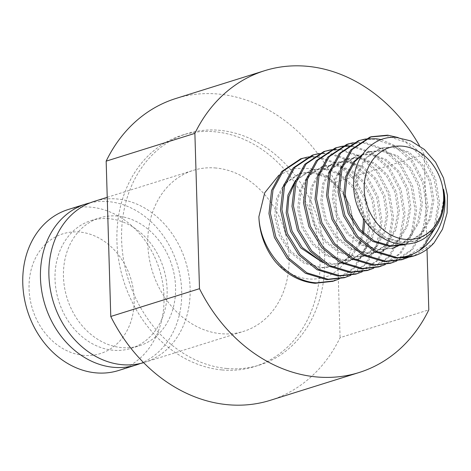 <?xml version="1.0" encoding="UTF-8"?>
<svg xmlns="http://www.w3.org/2000/svg" width="471" height="471" viewBox="0 0 471 471"><rect width="100%" height="100%" fill="white"/><g stroke="black" fill="none" stroke-linecap="round" stroke-linejoin="round"><path stroke-width="0.35" stroke-dasharray="2.35 1.77" d="M83.432 355.334A62.743 51.463 -107.4 0 1 29.067 288.853A62.743 51.463 -107.4 0 1 79.776 232.068A62.743 51.463 -107.4 0 1 134.141 298.549A62.743 51.463 -107.4 0 1 83.432 355.334M118.592 370.494A84.333 69.166 72.6 0 0 162.642 282.835A84.333 69.166 72.6 0 0 90.932 207.169A84.333 69.166 72.6 0 0 68.195 209.524M369.812 137.185L370.536 136.967M300.739 158.809L317.195 157.232L336.883 164.061L353.745 179.339L365.102 200.781L369.117 225.15L365.072 248.782L353.474 268.099L332.779 281.34M307.322 157.126L308.075 157.002M313.468 156.555L318.632 156.784L338.319 163.608L355.181 178.886L366.538 200.328L370.559 224.702L366.515 248.329L354.91 267.652L339.167 279.02M312.255 155.206L312.974 154.988M318.149 153.846L328.705 153.628L348.393 160.458L365.255 175.736L376.612 197.172L380.633 221.547L376.588 245.179L364.984 264.496L344.295 277.737M318.838 153.517L330.147 153.181L349.829 160.005L366.691 175.283L378.054 196.725L382.069 221.099L378.025 244.726L366.42 264.048L350.677 275.417M323.765 151.603L324.484 151.385M329.659 150.243L340.215 150.025L359.903 156.849L376.765 172.127L388.128 193.569L392.143 217.943L388.098 241.57L376.494 260.893L355.805 274.128M330.348 149.913L331.101 149.796M336.488 149.342L341.658 149.578L361.345 156.401L378.207 171.68L389.564 193.122L393.579 217.49L389.535 241.123L377.936 260.445L362.193 271.814M335.275 148L336 147.782M341.175 146.64L341.928 146.534M347.351 146.187L348.146 146.193M341.858 146.31L342.611 146.187M348.004 145.739L353.168 145.969L372.855 152.798L389.717 168.076L401.074 189.519L405.095 213.887L401.051 237.519L389.446 256.836L373.703 268.205M346.791 144.397L363.241 142.819L382.929 149.643L399.791 164.921L411.148 186.363L415.169 210.737L411.118 234.364L399.52 253.686L378.831 266.922M353.368 142.707L364.684 142.366L384.365 149.189L401.227 164.473L412.59 185.91L416.605 210.284L412.561 233.91L400.956 253.233L385.213 264.602M358.301 140.794L359.02 140.57M364.195 139.434L374.751 139.216L394.439 146.039L411.301 161.317L422.664 182.76L426.679 207.128L422.634 230.761L411.03 250.083L390.341 263.318M364.884 139.104L365.637 138.98M351.731 146.422L371.419 153.246L388.281 168.524L399.638 189.966L403.653 214.34L399.608 237.967L388.01 257.29L367.315 270.525M381.227 139.599L398.272 147.123L412.743 160.864L424.1 182.306L428.115 206.681L424.071 230.307L412.472 249.63L396.729 260.999M386.267 135.607L405.955 142.436L422.817 157.714L434.174 179.151L438.189 203.525L434.144 227.157L422.546 246.474L401.851 259.715M398.166 137.573L412.284 145.309L424.253 157.261L435.61 178.703L439.631 203.078L435.021 228.188M419.425 250.378L408.239 257.396M221.976 369.935A121.23 99.428 -107.4 0 1 118.898 261.17A121.23 99.428 -107.4 0 1 182.218 135.165A121.23 99.428 -107.4 0 1 214.906 131.78A121.23 99.428 -107.4 0 1 317.99 240.551A121.23 99.428 -107.4 0 1 254.664 366.55A121.23 99.428 -107.4 0 1 221.976 369.935M226.657 368.475A121.23 99.428 -107.4 0 1 123.573 259.704A121.23 99.428 -107.4 0 1 186.899 133.699A121.23 99.428 -107.4 0 1 219.586 130.314A121.23 99.428 -107.4 0 1 322.664 239.085A121.23 99.428 -107.4 0 1 259.344 365.09A121.23 99.428 -107.4 0 1 226.657 368.475M143.614 362.646A84.333 69.166 72.6 0 0 144.709 362.317A84.333 69.166 72.6 0 0 188.765 274.658A84.333 69.166 72.6 0 0 117.055 198.992A84.333 69.166 72.6 0 0 94.312 201.347M215.983 168.023A84.333 69.166 72.6 0 0 193.245 170.378A84.333 69.166 72.6 0 0 149.195 258.031A84.333 69.166 72.6 0 0 220.899 333.698A84.333 69.166 72.6 0 0 243.642 331.343A84.333 69.166 72.6 0 0 287.693 243.684A84.333 69.166 72.6 0 0 215.983 168.023M109.125 218.721A66.941 54.901 72.6 0 0 91.074 220.593A66.941 54.901 72.6 0 0 56.108 290.165A66.941 54.901 72.6 0 0 113.028 350.224A66.941 54.901 72.6 0 0 131.073 348.357A66.941 54.901 72.6 0 0 166.039 278.779A66.941 54.901 72.6 0 0 109.125 218.721M117.562 216.077A66.941 54.901 72.6 0 0 99.511 217.949A66.941 54.901 72.6 0 0 64.545 287.522A66.941 54.901 72.6 0 0 121.465 347.586A66.941 54.901 72.6 0 0 139.516 345.714A66.941 54.901 72.6 0 0 174.482 276.141A66.941 54.901 72.6 0 0 117.562 216.077M140.44 363.471A84.333 69.166 72.6 0 0 179.84 274.658A84.333 69.166 72.6 0 0 108.618 201.635A84.333 69.166 72.6 0 0 90.149 202.836M427.009 249.318L424.194 154.541L335.476 182.318A158.126 129.69 72.6 0 0 218.509 94.07A158.126 129.69 72.6 0 0 175.871 98.486M424.194 154.541A158.126 129.69 72.6 0 0 419.49 145.704M278.867 175.194L293.928 168.377L310.713 168.547L326.909 176.001L340.162 189.901C348.393 200.257 352.785 212.103 353.338 225.444C355.046 249.842 346.756 266.674 328.475 275.953C309.806 282.93 292.214 278.314 275.7 262.088M270.366 400.297A158.126 129.69 72.6 0 0 340.086 337.636L428.804 309.859M335.476 182.318L340.086 337.636M434.056 242.871L413.367 256.106M437.218 224.82L432.861 230.36L416.47 240.787L402.505 242.359L385.796 237.413L371.301 225.845L361.122 209.448L356.688 190.755L358.578 172.645L366.385 157.909L381.098 148L393.862 146.805L409.128 152.204L422.181 164.226L430.93 181.07L433.921 200.216L430.594 218.78L421.351 233.963L405.743 244.137M361.899 155.265L369.588 151.609L382.346 150.414L397.618 155.807L410.671 167.829L419.414 184.673L422.405 203.819L419.084 222.383L409.835 237.567L401.987 244.06M358.078 155.212L356.635 155.66L341.917 165.562L334.116 180.299L332.226 198.415L336.659 217.107L346.839 233.504L361.334 245.073L378.042 250.019L393.444 247.993L379.479 249.565L362.776 244.62L348.281 233.051L338.096 216.654L333.668 197.961L335.552 179.851L343.359 165.115L358.078 155.212L370.836 154.017L386.102 159.41L399.161 171.432L407.904 188.276L410.895 207.423L407.568 225.986L398.325 241.17L381.934 251.602L367.969 253.174L351.26 248.229L336.765 236.66L326.586 220.263L322.152 201.564L324.042 183.455L331.849 168.718L346.562 158.815L359.326 157.62L374.592 163.019L387.651 175.035L396.394 191.885L399.384 211.026L396.058 229.589L386.815 244.779L370.424 255.205L356.459 256.777L339.75 251.832L325.255 240.263L315.075 223.866L310.642 205.168L312.526 187.058L320.333 172.321L335.052 162.418L347.81 161.223L363.082 166.622L376.135 178.639L384.878 195.489L387.868 214.635L384.548 233.192L375.299 248.382L358.908 258.809L344.943 260.381L328.24 255.435L313.745 243.866L303.56 227.469L299.132 208.777L301.016 190.661L308.823 175.924L323.542 166.022L336.3 164.826L351.572 170.225L364.625 182.242L373.368 199.092L376.358 218.238L373.032 236.801L363.789 251.985L347.398 262.412L333.433 263.984L320.18 260.687M294.599 183.148L297.313 179.533L312.026 169.631L324.79 168.435L338.308 172.81M339.42 173.446L353.115 185.851L361.687 202.189L364.842 220.817M363.583 233.363L360.98 241.788M359.891 244.272L352.279 255.588L335.888 266.015L321.923 267.587L305.214 262.641L290.719 251.072L280.539 234.676L276.106 215.983L277.99 197.873L285.797 183.137L300.516 173.234L313.274 172.039L328.546 177.432L341.599 189.454L350.342 206.298L353.338 225.444M443.529 189.265L443.994 197.061L440.668 215.624L431.424 230.808L415.028 241.24L401.068 242.812L384.36 237.867L369.865 226.298L359.679 209.895L355.252 191.202L357.136 173.093L364.943 158.356L379.661 148.453L392.42 147.258L407.692 152.651L420.744 164.673L429.487 181.523L432.478 200.664L429.158 219.227L419.908 234.417L405.549 244.143M362.382 154.547L368.145 152.056L380.909 150.861L396.176 156.26L409.234 168.277L417.977 185.127L420.968 204.273L417.642 222.83L408.398 238.02L401.333 244.013M398.295 245.815L397.612 246.168M356.635 155.66L369.399 154.464L384.666 159.863L397.718 171.88L406.467 188.73L409.458 207.876L406.132 226.433L396.888 241.623L380.491 252.05L366.532 253.622L349.823 248.676L335.328 237.107L325.143 220.711L320.716 202.018L322.6 183.908L330.407 169.171L345.125 159.269L357.883 158.073L373.156 163.466L386.208 175.489L394.951 192.333L397.942 211.479L394.621 230.042L385.372 245.226L368.981 255.653L355.016 257.225L338.308 252.279L323.818 240.71L313.633 224.314L309.206 205.621L311.09 187.511L318.896 172.775L333.609 162.872L346.373 161.677L361.64 167.07L374.698 179.092L383.441 195.936L386.432 215.082L383.106 233.645L373.862 248.829L357.471 259.256L343.506 260.834L326.797 255.883L312.302 244.314L302.123 227.917L297.69 209.224L299.58 191.114L307.386 176.378L322.099 166.475L334.863 165.28L350.13 170.673L363.182 182.695L371.931 199.545L374.922 218.685L371.595 237.249L362.352 252.438L345.955 262.865L331.996 264.437L322.923 262.683M295.505 180.422L310.589 170.078L323.347 168.883L337.825 173.805M339.173 174.623L351.672 186.298L359.767 201.258L363.306 218.426M362.458 232.28L360.068 240.899M359.379 242.642L350.836 256.041L334.445 266.468L320.48 268.04L303.777 263.095L289.282 251.526L279.097 235.129L274.67 216.436L276.554 198.32L284.36 183.584L299.079 173.681L311.837 172.486L327.104 177.885L340.162 189.901M182.218 135.165L186.899 133.699M107.229 197.308L193.245 170.378M91.074 220.593L99.511 217.949M131.073 348.357L139.516 345.714M144.709 362.317L243.642 331.343M254.664 366.55L259.344 365.09M416.47 240.787L415.028 241.24M381.098 148L379.661 148.453M369.588 151.609L368.145 152.056M381.934 251.602L380.491 252.05M346.562 158.815L345.125 159.269M370.424 255.205L368.981 255.653M335.052 162.418L333.609 162.872M358.908 258.809L357.471 259.256M323.542 166.022L322.099 166.475M347.398 262.412L345.955 262.865M312.026 169.631L310.589 170.078M335.888 266.015L334.445 266.468M300.516 173.234L299.079 173.681"/><path stroke-width="0.71" d="M90.149 202.836A84.333 69.166 72.6 0 0 85.875 203.99L68.195 209.524A84.333 69.166 72.6 0 0 24.145 297.183A84.333 69.166 72.6 0 0 95.849 372.849A84.333 69.166 72.6 0 0 118.592 370.494L136.272 364.954A84.333 69.166 72.6 0 0 140.44 363.471M414.203 255.847A63.249 51.875 -107.4 0 1 397.147 257.613C427.244 256.736 451.059 222.83 443.529 189.265C445.542 202.683 443.441 214.535 437.218 224.82C429.04 237.849 417.7 244.284 403.194 244.125C377.877 243.966 354.221 215.718 353.745 187.234C351.961 158.515 372.479 135.307 396.347 137.42L410.877 140.947L424.359 149.454L435.569 162.183L443.494 177.944L447.45 195.359L447.103 212.927L442.505 229.212L434.056 242.871A63.249 51.875 -107.4 0 1 414.203 255.847L395.711 258.061L374.58 251.691L356.282 236.86L343.483 215.871L338.031 191.95L340.633 168.771L350.795 149.902L369.812 137.185L371.254 136.737L387.704 135.159L398.166 137.573M370.536 136.967L386.267 135.607M397.147 257.613L376.023 251.237L357.725 236.413L344.925 215.418L339.467 191.497L342.076 168.318L352.237 149.448L371.254 136.737M339.167 279.02L332.779 281.34L315.128 283.295C300.109 281.829 286.969 274.764 275.7 262.088A63.249 51.875 72.6 0 1 258.885 216.725L264.714 192.798L278.867 175.194M334.222 280.887L316.565 282.841C287.357 281.399 260.08 249.536 258.885 216.725M350.677 275.417L344.295 277.737L326.638 279.692L305.514 273.315L287.21 258.485L274.416 237.496L268.959 213.575L271.561 190.396L281.729 171.526L300.739 158.809L307.322 157.126M345.732 277.284L328.075 279.238L306.951 272.862L288.652 258.037L275.853 237.043L270.395 213.122L273.003 189.943L283.165 171.073L302.182 158.362M308.075 157.002L313.468 156.555M362.193 271.814L355.805 274.128L338.149 276.083L317.024 269.712L298.726 254.882L285.926 233.893L280.469 209.972L283.077 186.793L293.239 167.917L312.255 155.206L318.838 153.517M312.974 154.988L318.149 153.846M357.248 273.68L339.591 275.635L318.461 269.259L300.162 254.428L287.363 233.439L281.911 209.518L284.513 186.339L294.675 167.47L313.692 154.759M373.703 268.205L367.315 270.525L349.665 272.479L328.534 266.103L310.236 251.279L297.436 230.29L291.979 206.363L294.587 183.19L304.749 164.314L323.765 151.603L330.348 149.913M324.484 151.385L329.659 150.243M368.758 270.077L351.101 272.032L329.977 265.656L311.672 250.825L298.879 229.836L293.421 205.915L296.024 182.736L306.191 163.867L325.202 151.156M331.101 149.796L336.488 149.342M385.213 264.602L378.831 266.922L361.175 268.876L340.05 262.5L321.746 247.675L308.952 226.681L303.495 202.76L306.097 179.581L316.259 160.711L335.275 148L341.858 146.31M336 147.782L341.175 146.64M341.928 146.534L347.351 146.187M348.146 146.193L351.731 146.422M380.268 266.468L362.611 268.423L341.487 262.053L323.188 247.222L310.389 226.233L304.931 202.312L307.539 179.133L317.701 160.264L336.718 147.547M342.611 146.187L348.004 145.739M396.729 260.999L390.341 263.318L372.685 265.273L351.56 258.897L333.262 244.066L320.463 223.077L315.005 199.156L317.613 175.977L327.775 157.108L346.791 144.397M391.778 262.865L374.127 264.82L352.997 258.444L334.698 243.619L321.899 222.63L316.441 198.703L319.05 175.53L329.211 156.655L348.228 143.943L353.368 142.707M408.239 257.396L401.851 259.715L384.195 261.67L363.07 255.294L344.772 240.463L331.973 219.474L326.515 195.553L329.123 172.374L339.285 153.505L358.301 140.794L364.884 139.104M359.02 140.57L364.195 139.434M403.294 259.262L385.637 261.217L364.513 254.84L346.209 240.016L333.415 219.021L327.957 195.1L330.56 171.921L340.727 153.051L359.738 140.34M365.637 138.98L376.194 138.762L381.227 139.599M435.021 228.188L423.982 246.027L419.425 250.378M402.558 146.187A47.436 38.905 72.6 0 0 364.218 189.112A47.436 38.905 72.6 0 0 405.319 239.38A47.436 38.905 72.6 0 0 443.658 196.448A47.436 38.905 72.6 0 0 402.558 146.187M107.229 197.308L94.312 201.347A84.333 69.166 72.6 0 0 50.262 289.006A84.333 69.166 72.6 0 0 121.971 364.672A84.333 69.166 72.6 0 0 143.614 362.646M85.875 203.99A84.333 69.166 72.6 0 0 41.825 291.643A84.333 69.166 72.6 0 0 113.535 367.309A84.333 69.166 72.6 0 0 136.272 364.954M419.49 145.704A158.126 129.69 72.6 0 0 307.233 66.293A158.126 129.69 72.6 0 0 264.596 70.709A158.126 129.69 72.6 0 0 194.882 133.37L106.158 161.153L110.767 316.471A158.126 129.69 72.6 0 0 270.366 400.297L359.09 372.52A158.126 129.69 72.6 0 0 428.804 309.859L427.009 249.318M194.882 133.37L199.492 288.694A158.126 129.69 72.6 0 0 359.09 372.52M264.596 70.709L175.871 98.486A158.126 129.69 72.6 0 0 106.158 161.153M199.492 288.694L110.767 316.471M405.743 244.137L390.995 245.962L374.286 241.017L359.791 229.448L349.612 213.051L345.178 194.358L347.062 176.248L354.869 161.512L361.899 155.265M401.987 244.06L393.444 247.993M320.18 260.687L302.229 247.469L292.049 231.073L287.616 212.38L288.853 196.713L294.599 183.148M338.308 172.81L339.42 173.446M364.842 220.817L363.583 233.363M360.98 241.788L359.891 244.272M405.549 244.143L403.517 244.843L389.552 246.415L372.844 241.47L358.354 229.901L348.169 213.504L343.742 194.806L345.626 176.696L353.433 161.959L362.382 154.547M401.333 244.013L398.295 245.815M397.612 246.168L392.007 248.447M322.923 262.683L300.792 247.923L290.613 231.526L286.18 212.827L287.975 195.029L295.505 180.422M337.825 173.805L339.173 174.623M363.306 218.426L363.406 222.288L362.458 232.28M360.068 240.899L359.379 242.642M346.786 144.397L348.228 143.943M404.96 244.39L403.517 244.843"/></g></svg>
